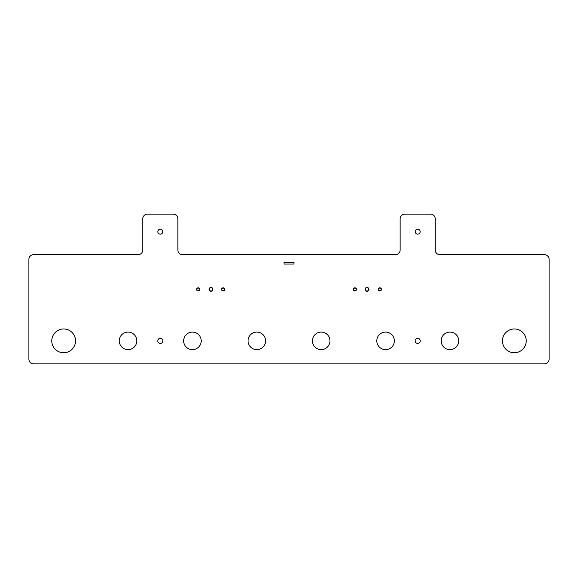 <?xml version="1.0" encoding="UTF-8"?>
<svg xmlns="http://www.w3.org/2000/svg" width="578" height="578" viewBox="0 0 578 578"><rect width="100%" height="100%" fill="white"/><g stroke="black" fill="none" stroke-linecap="round" stroke-linejoin="round"><path stroke-width="0.43" stroke-dasharray="2.89 2.17" d=""/><path stroke-width="0.87" d="M256.813 332.09A8.771 8.771 0 0 0 249.212 345.254A8.771 8.771 0 0 0 264.406 345.254A8.771 8.771 0 0 0 256.813 332.09A8.771 8.771 0 0 0 249.212 345.254A8.771 8.771 0 0 0 264.406 345.254A8.771 8.771 0 0 0 256.813 332.09M192.431 332.09A8.771 8.771 0 0 0 184.83 345.254A8.771 8.771 0 0 0 200.024 345.254A8.771 8.771 0 0 0 192.431 332.09A8.771 8.771 0 0 0 184.83 345.254A8.771 8.771 0 0 0 200.024 345.254A8.771 8.771 0 0 0 192.431 332.09M128.049 332.09A8.771 8.771 0 0 0 120.448 345.254A8.771 8.771 0 0 0 135.642 345.254A8.771 8.771 0 0 0 128.049 332.09A8.771 8.771 0 0 0 120.448 345.254A8.771 8.771 0 0 0 135.642 345.254A8.771 8.771 0 0 0 128.049 332.09M63.667 328.969A11.892 11.892 0 0 0 53.364 346.807A11.892 11.892 0 0 0 73.962 346.807A11.892 11.892 0 0 0 63.667 328.969A11.892 11.892 0 0 0 53.364 346.807A11.892 11.892 0 0 0 73.962 346.807A11.892 11.892 0 0 0 63.667 328.969M514.333 328.969A11.892 11.892 0 0 0 504.038 346.807A11.892 11.892 0 0 0 524.636 346.807A11.892 11.892 0 0 0 514.333 328.969A11.892 11.892 0 0 0 504.038 346.807A11.892 11.892 0 0 0 524.636 346.807A11.892 11.892 0 0 0 514.333 328.969M449.951 332.09A8.771 8.771 0 0 0 442.358 345.254A8.771 8.771 0 0 0 457.552 345.254A8.771 8.771 0 0 0 449.951 332.09A8.771 8.771 0 0 0 442.358 345.254A8.771 8.771 0 0 0 457.552 345.254A8.771 8.771 0 0 0 449.951 332.09M385.569 332.09A8.771 8.771 0 0 0 377.976 345.254A8.771 8.771 0 0 0 393.17 345.254A8.771 8.771 0 0 0 385.569 332.09A8.771 8.771 0 0 0 377.976 345.254A8.771 8.771 0 0 0 393.17 345.254A8.771 8.771 0 0 0 385.569 332.09M321.187 332.09A8.771 8.771 0 0 0 313.594 345.254A8.771 8.771 0 0 0 328.788 345.254A8.771 8.771 0 0 0 321.187 332.09A8.771 8.771 0 0 0 313.594 345.254A8.771 8.771 0 0 0 328.788 345.254A8.771 8.771 0 0 0 321.187 332.09M417.684 229.199A2.478 2.478 0 0 0 415.539 232.912A2.478 2.478 0 0 0 419.83 232.912A2.478 2.478 0 0 0 417.684 229.199A2.478 2.478 0 0 0 415.539 232.912A2.478 2.478 0 0 0 419.83 232.912A2.478 2.478 0 0 0 417.684 229.199M160.316 229.199A2.478 2.478 0 0 0 158.17 232.912A2.478 2.478 0 0 0 162.461 232.912A2.478 2.478 0 0 0 160.316 229.199A2.478 2.478 0 0 0 158.17 232.912A2.478 2.478 0 0 0 162.461 232.912A2.478 2.478 0 0 0 160.316 229.199M177.865 250.007L177.865 218.809A4.682 4.682 0 0 0 173.183 214.127L147.448 214.127A4.682 4.682 0 0 0 142.766 218.809L142.766 250.007A4.682 4.682 0 0 1 138.084 254.681L33.582 254.681A4.682 4.682 0 0 0 28.9 259.363L28.9 359.191A4.682 4.682 0 0 0 33.582 363.873L544.418 363.873A4.682 4.682 0 0 0 549.1 359.191L549.1 259.363A4.682 4.682 0 0 0 544.418 254.681L439.916 254.681A4.682 4.682 0 0 1 435.234 250.007L435.234 218.809A4.682 4.682 0 0 0 430.552 214.127L404.817 214.127A4.682 4.682 0 0 0 400.135 218.809L400.135 250.007A4.682 4.682 0 0 1 395.46 254.681L182.54 254.681A4.682 4.682 0 0 1 177.865 250.007L177.865 218.809A4.682 4.682 0 0 0 173.183 214.127L147.448 214.127A4.682 4.682 0 0 0 142.766 218.809L142.766 250.007A4.682 4.682 0 0 1 138.084 254.681L33.582 254.681A4.682 4.682 0 0 0 28.9 259.363L28.9 359.191A4.682 4.682 0 0 0 33.582 363.873L544.418 363.873A4.682 4.682 0 0 0 549.1 359.191L549.1 259.363A4.682 4.682 0 0 0 544.418 254.681L439.916 254.681A4.682 4.682 0 0 1 435.234 250.007L435.234 218.809A4.682 4.682 0 0 0 430.552 214.127L404.817 214.127A4.682 4.682 0 0 0 400.135 218.809L400.135 250.007A4.682 4.682 0 0 1 395.46 254.681L182.54 254.681A4.682 4.682 0 0 1 177.865 250.007M417.684 338.318A2.543 2.543 0 0 0 415.481 342.14A2.543 2.543 0 0 0 419.888 342.14A2.543 2.543 0 0 0 417.684 338.318A2.543 2.543 0 0 0 415.481 342.14A2.543 2.543 0 0 0 419.888 342.14A2.543 2.543 0 0 0 417.684 338.318M160.316 338.318A2.543 2.543 0 0 0 158.112 342.14A2.543 2.543 0 0 0 162.519 342.14A2.543 2.543 0 0 0 160.316 338.318A2.543 2.543 0 0 0 158.112 342.14A2.543 2.543 0 0 0 162.519 342.14A2.543 2.543 0 0 0 160.316 338.318M356.192 289.39A1.286 1.286 0 0 1 354.256 290.503A1.286 1.286 0 0 1 354.256 288.278A1.286 1.286 0 0 1 356.192 289.39A1.286 1.286 0 0 1 354.256 290.503A1.286 1.286 0 0 1 354.256 288.278A1.286 1.286 0 0 1 356.192 289.39M224.387 289.39A1.286 1.286 0 0 1 222.458 290.503A1.286 1.286 0 0 1 222.458 288.278A1.286 1.286 0 0 1 224.387 289.39A1.286 1.286 0 0 1 222.458 290.503A1.286 1.286 0 0 1 222.458 288.278A1.286 1.286 0 0 1 224.387 289.39M209.373 289.39A1.64 1.64 0 0 0 211.83 290.806A1.64 1.64 0 0 0 211.83 287.974A1.64 1.64 0 0 0 209.373 289.39A1.64 1.64 0 0 0 211.83 290.806A1.64 1.64 0 0 0 211.83 287.974A1.64 1.64 0 0 0 209.373 289.39M365.354 289.39A1.64 1.64 0 0 0 367.81 290.806A1.64 1.64 0 0 0 367.81 287.974A1.64 1.64 0 0 0 365.354 289.39A1.64 1.64 0 0 0 367.81 290.806A1.64 1.64 0 0 0 367.81 287.974A1.64 1.64 0 0 0 365.354 289.39M293.949 262.484L284.051 262.484L284.051 264.045L293.949 264.045L293.949 262.484L284.051 262.484L284.051 264.045L293.949 264.045L293.949 262.484M378.576 289.39A1.286 1.286 0 0 0 380.505 290.503A1.286 1.286 0 0 0 380.505 288.278A1.286 1.286 0 0 0 378.576 289.39A1.286 1.286 0 0 0 380.505 290.503A1.286 1.286 0 0 0 380.505 288.278A1.286 1.286 0 0 0 378.576 289.39M196.852 289.39A1.286 1.286 0 0 0 198.781 290.503A1.286 1.286 0 0 0 198.781 288.278A1.286 1.286 0 0 0 196.852 289.39A1.286 1.286 0 0 0 198.781 290.503A1.286 1.286 0 0 0 198.781 288.278A1.286 1.286 0 0 0 196.852 289.39M356.46 289.39A1.561 1.561 0 0 1 354.119 290.741A1.561 1.561 0 0 1 354.119 288.039A1.561 1.561 0 0 1 356.46 289.39A1.561 1.561 0 0 1 354.119 290.741A1.561 1.561 0 0 1 354.119 288.039A1.561 1.561 0 0 1 356.46 289.39M209.063 289.39A1.951 1.951 0 0 0 211.981 291.081A1.951 1.951 0 0 0 211.981 287.7A1.951 1.951 0 0 0 209.063 289.39A1.951 1.951 0 0 0 211.981 291.081A1.951 1.951 0 0 0 211.981 287.7A1.951 1.951 0 0 0 209.063 289.39M365.043 289.39A1.951 1.951 0 0 0 367.969 291.081A1.951 1.951 0 0 0 367.969 287.7A1.951 1.951 0 0 0 365.043 289.39A1.951 1.951 0 0 0 367.969 291.081A1.951 1.951 0 0 0 367.969 287.7A1.951 1.951 0 0 0 365.043 289.39M378.301 289.39A1.561 1.561 0 0 0 380.642 290.741A1.561 1.561 0 0 0 380.642 288.039A1.561 1.561 0 0 0 378.301 289.39A1.561 1.561 0 0 0 380.642 290.741A1.561 1.561 0 0 0 380.642 288.039A1.561 1.561 0 0 0 378.301 289.39M224.654 289.39A1.561 1.561 0 0 1 222.32 290.741A1.561 1.561 0 0 1 222.32 288.039A1.561 1.561 0 0 1 224.654 289.39A1.561 1.561 0 0 1 222.32 290.741A1.561 1.561 0 0 1 222.32 288.039A1.561 1.561 0 0 1 224.654 289.39M196.578 289.39A1.561 1.561 0 0 0 198.919 290.741A1.561 1.561 0 0 0 198.919 288.039A1.561 1.561 0 0 0 196.578 289.39A1.561 1.561 0 0 0 198.919 290.741A1.561 1.561 0 0 0 198.919 288.039A1.561 1.561 0 0 0 196.578 289.39"/></g></svg>
